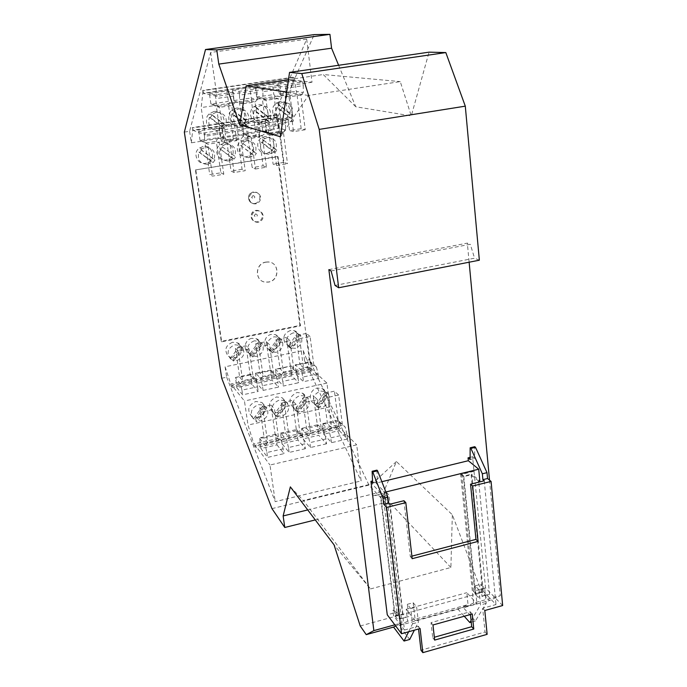<?xml version="1.0" encoding="UTF-8"?>
<svg xmlns="http://www.w3.org/2000/svg" width="687" height="687" viewBox="0 0 687 687"><rect width="100%" height="100%" fill="white"/><g stroke="black" fill="none" stroke-linecap="round" stroke-linejoin="round"><path stroke-width="0.52" stroke-dasharray="3.44 2.58" d="M315.273 519.93L385.295 502.583L368.962 485.091L309.356 359.756L277.514 117.675L314.208 34.608M307.733 509.926L383.956 491.257L385.295 502.583M360.228 625.977L481.948 592.563L452.338 514.761L396.408 461.552L383.956 491.257M396.408 461.552L372.019 483.863L303.336 500.522L370.499 588.931L334.054 544.851M290.352 486.877L303.336 500.522M370.499 588.931L450.895 567.496L452.338 514.761M484.713 588.347L479.028 589.901L475.146 585.831L480.788 584.293L484.713 588.347L486.173 603.384L475.335 621.022L463.407 607.737L489.539 600.498L481.948 592.563M475.335 621.022L471.248 622.164M409.71 639.451L399.121 625.539L458.031 609.223L464.257 616.248M470.106 457.353L472.587 456.752L473.978 471.059L460.651 474.331L473.541 603.057L500.334 595.655L489.539 600.498M473.541 603.057L463.407 607.737M328.867 269.613L467.349 243.121L469.135 262.202M489.522 480.136L500.334 595.655M394.819 624.827L401.912 622.86L386.575 492.502L388.988 495.018L380.984 496.993L380.546 496.529L384.694 495.507L382.96 493.67L372.904 496.143M372.697 495.911L386.575 492.502M381.852 481.699L376.038 483.116L375.686 480.196L372.534 480.952M331.082 270.97L470.286 244.28L467.349 243.121M335.05 285.44L474.571 258.2L470.286 244.28M479.354 260.201L474.571 258.2M280.425 136.747L308.42 95.476L400.263 81.616L411.273 115.914L429.066 52.16M338.622 65.282L355.763 106.76L411.273 115.914M355.763 106.76L323.233 74.522L400.263 81.616M288.506 79.615L323.233 74.522M184.339 132.102L189.595 131.286L210.66 52.444L306.703 39.176L272.464 118.456L277.514 117.675M266.917 153.356L271.331 151.106C277.187 145.91 272.232 135.056 264.667 136.636L262.099 137.503C253.958 141.41 258.209 155.228 266.917 153.356M273.555 349.777C280.296 346.823 281.85 342.349 278.244 336.372L275.53 334.638L271.408 334.363C264.014 335.505 262.176 346.798 268.96 349.331L273.555 349.777M251.863 338.339C244.606 339.464 242.58 350.37 249.08 353.195L254.087 353.814C261.584 352.629 263.327 341.207 256.363 338.743L251.863 338.339M223.807 143.119L219.299 145.395C213.322 150.685 218.56 161.617 226.229 159.968L228.702 159.144C237.032 155.322 232.781 141.264 223.807 143.119M290.403 330.499C283.8 333.341 282.177 337.738 285.526 343.698L288.231 345.544L292.473 345.862C300.185 344.651 301.576 332.611 294.199 330.687L290.403 330.499M203.086 146.408L198.552 148.693C192.54 154.017 197.865 164.983 205.602 163.317L208.367 162.347C216.474 158.276 211.982 144.562 203.086 146.408M244.332 139.865L239.857 142.123C233.923 147.396 239.067 158.276 246.667 156.645L248.9 155.94C257.393 152.334 253.366 138.001 244.332 139.865M232.541 342.272C225.542 345.398 224.048 349.975 228.067 356.012L229.381 356.965L234.842 357.798C242.193 356.63 244.143 345.604 237.47 342.839L232.541 342.272M221.712 378.245L226.65 377.197L225.087 366.798L303.233 350.499L304.599 360.761L309.356 359.756M189.595 131.286L191.338 142.819L273.967 129.809L272.464 118.456M277.514 156.507L195.426 169.938L221.248 341.345L299.91 325.406L277.514 156.507L278.055 156.705L195.426 169.938M271.966 508.629L368.962 485.091M226.65 377.197L275.238 501.639L361.139 480.909L356.699 444.841L269.974 465.022L275.238 501.639M304.599 360.761L361.139 480.909M450.895 567.496L372.019 483.863M308.42 95.476L286.737 92.118M502.661 605.53L485.537 587.909L473.978 471.059M472.587 456.752L474.648 458.401L474.726 446.696M470.097 459.509L474.648 458.401M460.651 474.331L463.424 476.701L475.112 594.109L482.583 592.065L485.529 595.131L489.556 594.324L481.982 596.41L480.788 584.293M485.529 595.131L478.015 597.201L481.982 596.41M389.701 504.258L404.454 630.031L393.574 615.81L392.904 610.219L394.063 609.901L380.546 496.529M376.038 483.116L384.746 492.244L399.722 619.064L392.904 610.219M376.931 470.14L377.403 481.982L375.686 480.196M372.629 483.133L377.403 481.982M485.537 587.909L473.429 591.224L475.438 593.353L483.176 591.224L471.754 474.099L479.835 480.866M483.176 591.224L495.988 604.56L482.703 608.253L485.031 631.997L420.959 650.203M484.258 480.78L495.988 604.56M384.746 492.244L385.871 491.978M470.475 614.513L470.191 611.739L431.05 622.628L432.716 637.699L434.321 637.253M403.939 500.72L410.302 556.573L411.891 556.152M404.454 630.031L418.228 626.201L418.546 629M399.722 619.064L408.765 616.574L400.89 618.747L394.493 610.468L380.984 496.993M408.61 631.774L412.535 623.805L410.774 608.588L407.339 604.311L408.765 616.574M407.339 604.311L413.17 602.722L416.648 606.973L418.374 622.19L414.373 630.168M475.146 585.831L476.907 603.547L415.223 620.619L413.17 602.722M489.556 594.324L478.779 482.145M410.302 556.573L412.174 558.686M458.031 609.223L468.027 604.586L466.825 592.692L476.907 603.547M415.223 620.619L406.197 609.283L407.597 621.288L468.027 604.586M407.597 621.288L399.121 625.539M486.173 603.384L480.514 604.946L479.028 589.901M471.084 620.533L480.514 604.946M478.015 597.201L475.112 594.109M406.197 609.283L466.825 592.692M395.703 626.003L401.912 622.86M412.535 623.805L418.374 622.19M410.774 608.588L416.648 606.973M394.063 609.901L395.162 616.059L402.917 613.929L405.467 617.184M402.917 613.929L388.988 495.018M418.228 626.201L420.109 628.562M384.694 495.507L398.752 614.384L397 612.134L387.253 614.805M398.752 614.384L393.574 615.81M487.135 634.341L485.031 631.997M484.807 610.511L482.703 608.253M474.236 471.273L461.758 474.331L463.777 476.057L471.754 474.099M478.684 481.149L471.127 474.803L463.424 476.701M473.429 591.224L461.758 474.331M471.127 474.803L482.583 592.065M397 612.134L382.96 493.67M395.162 616.059L397.67 619.331M434.639 640.095L432.716 637.699M432.973 624.972L431.05 622.628M472.252 614.015L470.191 611.739M306.703 39.176L312.01 82.234L294.397 80.181L294.045 77.382L292.791 77.245L293.143 80.035L289.88 94.256L293.332 121.17L277.84 117.486L277.496 114.909L276.389 114.652L276.732 117.219L273.967 129.809M312.01 82.234L216.963 96.3L203.764 93.501L203.343 90.65L202.407 90.461L202.82 93.303L201.179 107.567L205.215 134.927L193.519 130.539L193.133 127.919L192.3 127.61L192.686 130.221L191.338 142.819M210.66 52.444L216.963 96.3M276.732 117.219L192.686 130.221M276.389 114.652L192.3 127.61M277.496 114.909L193.133 127.919M277.84 117.486L193.519 130.539M216.525 128.186L222.227 130.083L222.992 139.607L217.908 137.726L216.525 128.186L198.655 130.951L203.987 132.926L222.227 130.083M242.915 126.863L236.792 125.043L219.084 127.782L224.838 129.68L242.915 126.863L243.387 130.298L225.336 133.123L224.838 129.68M267.982 122.964L285.114 120.294L278.166 118.619L279.403 128.057L285.594 130.058L285.552 123.694L268.437 126.374L267.982 122.964L261.369 121.23L278.166 118.619M247.526 126.15L241.317 124.338L258.853 121.616L265.414 123.359L247.526 126.15L248.179 135.468L242.623 133.673L241.317 124.338M293.332 121.17L205.215 134.927M260.536 123.05L265.311 120.646C271.64 115.047 266.264 103.213 258.072 104.862L253.907 106.7C246.702 111.964 251.974 124.845 260.536 123.05M213.794 111.56L208.839 114.068L207.027 116.61C205.052 124.897 208.187 129.336 216.457 129.903L220.81 127.919C227.895 122.561 222.476 109.817 213.794 111.56M279.884 101.556L276.045 103.17L273.271 106.528C271.253 114.703 274.25 119.091 282.254 119.675L285.586 118.404C293.598 113.784 288.901 99.744 279.884 101.556M236.045 108.194L231.51 110.332L229.329 113.218C227.337 121.47 230.428 125.884 238.604 126.46L242.571 124.768C250.034 119.675 244.873 106.416 236.045 108.194M289.88 94.256L201.179 107.567M293.143 80.035L202.82 93.303M292.791 77.245L202.407 90.461M294.045 77.382L203.343 90.65M294.397 80.181L203.764 93.501M233.331 92.204L215.426 94.849L209.398 93.595L226.916 91.019L228.385 101.41L229.424 102.638L228.453 104.733L231.742 105.506L234.147 103.703L233.331 92.204L226.916 91.019M247.801 138.851L244.357 137.701L256.199 135.82L259.772 136.953L247.801 138.851L242.949 103.823L234.525 101.315L233.889 100.585L232.438 90.203L249.819 87.644L251.236 97.992L257.41 99.555L256.74 88.752L249.819 87.644M232.438 90.203L238.973 91.371L256.74 88.752M305.234 129.74L293.504 131.603L289.562 130.547L301.164 128.709L305.234 129.74L300.872 95.098L289.038 96.884L285.947 95.51L279.944 94.514L279.24 93.801L277.9 83.513L294.929 81.006L296.234 91.259L303.259 92.676L303.285 85.652L285.904 88.228L285.423 84.518L302.821 81.942L294.929 81.006M277.9 83.513L285.423 84.518M280.382 89.052L279.901 85.325L262.365 87.919L255.332 86.837L272.49 84.312L273.847 94.608L275.006 95.811L280.459 96.747L280.382 89.052L262.863 91.654L262.992 98.164L266.109 100.328L278.063 98.533L280.459 96.747M279.901 85.325L272.49 84.312M303.233 350.499L309.648 367.227L309.949 369.529L311.108 370.594L310.799 368.284L326.918 383.088L329.958 406.807L337.025 425.09L337.326 427.486L338.639 428.817L338.339 426.412L356.699 444.841M309.648 367.227L230.755 383.999L231.107 386.334L232.017 387.477L231.665 385.141L244.443 400.993L247.998 425.055L254.602 446.335L255.65 447.744L255.289 445.313L269.974 465.022M225.087 366.798L230.755 383.999M326.54 443.811L310.515 447.512L302.984 438.916L318.699 435.326L326.54 443.811L325.913 438.967L309.863 442.66L308.283 436.039L310.472 432.707L306.574 428.422L317.463 425.957L313.487 395.764L302.512 398.168L306.574 428.422L301.576 428.551L302.984 438.916M276.981 444.858L283.989 453.635L267.604 457.413L260.923 448.534L276.981 444.858L275.487 434.287L259.617 437.877L260.923 448.534M339.266 430.62L347.51 438.967L331.589 442.643L323.654 434.193L339.266 430.62L337.944 420.169L322.289 423.707L323.654 434.193M305.372 448.697L289.141 452.441L282.031 443.708L297.943 440.066L305.372 448.697L304.71 443.836L288.463 447.572L289.141 452.441M338.339 426.412L255.289 445.313M338.639 428.817L255.65 447.744M337.326 427.486L254.602 446.335M337.025 425.09L254.242 443.905M329.958 406.807L247.998 425.055M299.154 408.525L293.461 407.7C287.905 401.637 289.081 396.571 296.99 392.483L302.254 393.11C308.867 396.047 306.608 407.236 299.154 408.525M278.742 413.05L272.619 411.994C267.415 405.854 268.703 400.839 276.492 396.949L282.177 397.756C287.853 403.819 286.711 408.92 278.742 413.05M319.378 404.05L314.079 403.398C307.604 400.435 309.914 389.314 317.291 388.061L322.186 388.533C329.039 391.221 326.935 402.745 319.378 404.05M258.149 417.61L251.545 416.27C246.745 410.07 248.162 405.124 255.804 401.457L261.945 402.496C267.243 408.653 265.981 413.686 258.149 417.61M326.918 383.088L244.443 400.993M276.629 415.884L286.582 402.05C290.421 408.293 288.755 413.042 281.567 416.288L276.629 415.884L277.746 417.181L274.293 414.338C270.412 408.078 272.078 403.321 279.308 400.057L284.255 400.487L274.293 414.338M297.256 411.307L298.441 412.586L308.377 398.769L307.158 397.533C310.936 403.758 309.27 408.49 302.143 411.711L297.256 411.307L307.158 397.533M304.865 395.978L294.946 409.761C291.125 403.518 292.799 398.786 299.97 395.549L304.865 395.978L308.377 398.769M310.799 368.284L231.665 385.141M311.108 370.594L232.017 387.477M309.949 369.529L231.107 386.334M267.329 137.46L262.855 139.727L275.77 149.646C277.668 142.046 274.86 137.984 267.329 137.46M263.911 140.062L262.159 142.492L275.118 152.428L276.861 150.015L262.855 139.727M280.906 338.803L271.511 351.856L276.183 352.319C282.967 349.331 284.547 344.822 280.906 338.803L281.971 339.773L279.772 338.244L270.334 351.349L272.55 352.869L281.971 339.773M254.327 340.804C247.449 343.818 245.877 348.352 249.613 354.406L259.059 341.284L254.327 340.804M261.283 342.822L251.846 355.935L256.56 356.39C263.404 353.393 264.976 348.867 261.283 342.822L262.288 343.809L260.055 342.281L250.583 355.445L252.825 356.965L262.288 343.809M259.059 341.284L260.055 342.281M226.135 144.004L221.592 146.297L234.834 156.275C236.723 148.607 233.82 144.519 226.135 144.004M234.834 156.275L221.592 146.297M228.573 160.99L233.091 158.697L219.831 148.736C217.977 156.438 220.888 160.526 228.573 160.99M293.16 332.877C286.513 335.745 284.873 340.177 288.248 346.179L297.54 333.264L293.16 332.877M289.33 347.175L291.46 348.773L300.906 335.66L298.665 334.217L289.33 347.175L288.248 346.179M200.673 149.629L214.086 159.633C215.958 151.939 213.013 147.834 205.25 147.327L200.673 149.629L201.523 150.006L199.754 152.462L213.219 162.493L214.979 160.045L201.523 150.006M246.822 140.715L242.322 142.999L255.392 152.943C257.29 145.309 254.43 141.239 246.822 140.715M249.175 157.641L253.658 155.356L240.57 145.421C238.698 153.089 241.566 157.16 249.175 157.641M230.343 358.631L239.883 345.372L234.86 344.78C227.801 347.931 226.298 352.551 230.343 358.631L233.58 361.122L232.661 360.074L237.17 360.417C243.937 357.515 245.577 353.041 242.073 346.995L232.661 360.074M274.036 152.05L261.112 142.14C259.231 149.775 262.056 153.836 269.587 154.317L274.036 152.05L275.118 152.428M261.112 142.14L262.159 142.492M255.392 152.943L256.423 153.33L254.679 155.751L253.658 155.356M275.77 149.646L276.861 150.015M269.304 350.336L278.707 337.274L274.027 336.785C267.2 339.782 265.629 344.299 269.304 350.336L270.334 351.349M271.511 351.856L272.55 352.869M278.707 337.274L279.772 338.244M239.883 345.372L240.828 346.385L231.253 359.679M299.772 334.706L290.369 347.777L295.238 348.361C302.091 345.278 303.602 340.726 299.772 334.706L300.906 335.66M249.613 354.406L250.583 355.445M242.073 346.995L243.026 348.008L240.828 346.385M243.026 348.008L233.58 361.122M251.846 355.935L252.825 356.965M233.091 158.697L234.044 159.101L235.796 156.67M234.044 159.101L219.831 148.736M207.775 164.382L212.326 162.072L198.912 152.085C197.057 159.813 200.011 163.91 207.775 164.382M242.322 142.999L256.423 153.33M290.369 347.777L291.46 348.773M297.54 333.264L298.665 334.217M198.912 152.085L199.754 152.462M212.326 162.072L213.219 162.493M240.57 145.421L254.679 155.751M214.086 159.633L214.979 160.045M222.511 146.666L220.75 149.113M243.31 143.351L241.549 145.781M256.045 107.885L270.051 118.782C272.104 110.538 269.055 106.09 260.888 105.454L256.045 107.885L257.161 108.134L255.272 110.753L269.33 121.676L271.21 119.074L257.161 108.134M216.225 112.221L211.304 114.677L212.257 114.961L210.351 117.606L224.804 128.606L226.701 125.97L225.688 125.652C227.723 117.331 224.572 112.848 216.225 112.221M225.688 125.652L211.304 114.677M210.351 117.606L209.398 117.322C207.397 125.687 210.565 130.161 218.904 130.736L223.799 128.28L224.804 128.606M278.089 104.536L291.906 115.399C293.967 107.189 290.962 102.767 282.889 102.123L279.016 103.746L278.089 104.536L279.283 104.767L277.402 107.378L276.217 107.138C274.182 115.39 277.196 119.813 285.268 120.405L290.043 117.984L276.217 107.138M233.786 111.268L247.981 122.2C250.025 113.913 246.916 109.456 238.672 108.821L234.095 110.976L234.825 111.526L232.927 114.162L247.174 125.128L249.063 122.501L234.825 111.526M268.179 121.384L254.164 110.495C252.138 118.791 255.203 123.231 263.361 123.815L268.179 121.384L269.33 121.676M270.051 118.782L271.21 119.074M246.101 124.811L231.897 113.896C229.879 122.226 232.996 126.674 241.24 127.258L246.101 124.811L247.174 125.128M231.897 113.896L232.927 114.162M254.164 110.495L255.272 110.753M209.398 117.322L223.799 128.28M212.257 114.961L226.701 125.97M247.981 122.2L249.063 122.501M291.906 115.399L293.134 115.674L279.283 104.767M290.043 117.984L291.271 118.267L277.402 107.378M291.271 118.267L293.134 115.674M195.838 170.161L221.695 341.843L300.468 325.861L299.91 325.406M278.055 156.705L300.468 325.861M263.121 215.538C262.271 212.068 260.09 210.497 256.56 210.84C253.288 211.836 251.734 214.069 251.889 217.513C252.679 220.845 254.765 222.425 258.14 222.253C261.584 221.369 263.241 219.127 263.121 215.538M260.588 197.152C259.626 193.416 257.264 191.871 253.503 192.506C250.515 193.665 249.115 195.864 249.304 199.093C250.214 202.682 252.481 204.245 256.096 203.799C259.257 202.734 260.759 200.518 260.588 197.152M265.775 262.099L267.973 261.936C279.454 261.876 279.901 280.356 268.523 281.988L265.38 282.091C254.533 281.215 254.825 263.619 265.775 262.099M221.695 341.843L221.248 341.345M306.393 402.144L317.48 399.705L321.464 430.208L310.472 432.707L306.393 402.144L302.512 398.168M288.463 447.572L286.711 440.101L281.06 433.317L280.545 433.145L282.031 443.708M280.545 433.145L296.501 429.538L297.943 440.066M296.501 429.538L303.01 436.649L304.71 443.836M283.31 448.757L266.899 452.527L265.362 445.872L267.647 442.454L278.862 439.903L281.464 440.856L283.989 453.635M331.589 442.643L329.185 430.414L322.289 423.707M330.971 437.808L346.909 434.141L347.51 438.967M346.909 434.141L345.175 427.031L337.944 420.169M324.032 431.153L318.287 425.09L317.463 425.957L321.464 430.208L324.032 431.153L325.913 438.967M265.362 445.872L259.411 438.126M266.899 452.527L267.604 457.413M275.487 434.287L281.464 440.856M270.979 405.081L259.789 407.537L264.186 438.023L275.289 435.506L270.979 405.081L274.534 409.169L278.862 439.903L275.289 435.506L276.329 434.588M318.287 425.09L317.317 424.832L318.699 435.326M317.317 424.832L301.748 428.353M301.576 428.551L308.283 436.039M310.515 447.512L309.863 442.66M279.944 94.514L285.122 96.223L289.562 130.547M303.259 92.676L300.872 95.098L296.827 94.463L285.122 96.223L289.038 96.884L293.504 131.603M301.164 128.709L296.681 91.689M279.24 93.801L296.234 91.259M281.327 375.171L283.413 372.079L280.004 368.653L291.288 365.922L275.453 369.177L281.327 375.171L282.786 381.371L298.064 378.099L298.69 382.736L283.43 386.025L276.844 379.121L275.453 369.177M279.377 342.779L289.931 340.606L293.881 369.855L283.413 372.079L279.377 342.779L275.994 339.636L280.004 368.653L275.616 368.988M258.956 346.978L263.138 376.39L260.802 378.743L255.873 373.307L259.926 372.904L263.138 376.39L273.709 374.14L269.596 344.788L266.307 341.619L255.762 343.775L258.956 346.978L269.596 344.788M266.307 341.619L270.395 370.688L270.901 370.07L276.303 375.686L273.709 374.14L270.395 370.688L259.926 372.904L255.762 343.775M224.589 142.527L221.403 141.324L233.365 139.435L236.689 140.612L224.589 142.527L219.539 107.344L216.388 106.554L221.403 141.324M295.693 364.891L299.91 364.445L303.508 367.811L301.224 370.138L295.187 364.849L296.544 374.913L311.426 371.727L318.656 378.434L303.499 381.706L296.544 374.913M255.873 373.307L255.427 373.256L256.886 383.389L272.043 380.151L278.536 387.082L263.104 390.414L256.886 383.389M270.901 370.07L255.427 373.256M263.104 390.414L262.434 385.742L277.892 382.427L278.536 387.082M257.41 99.555L255.023 102.002L242.949 103.823L239.54 103.076L244.357 137.701M299.618 338.614L310.069 336.467L313.882 365.604L310.18 362.272L299.91 364.445L296.037 335.531L299.618 338.614L303.508 367.811L313.882 365.604L316.441 367.133L318.055 373.805L302.881 377.06L301.224 370.138M255.813 379.387L257.531 386.798L241.927 390.139L240.493 383.913L242.683 380.735L253.34 378.468L255.813 379.387L251.33 374.363L250.609 374.269L252.086 384.411L258.2 391.47L242.623 394.827L236.8 387.683L252.086 384.411M257.531 386.798L258.2 391.47M215.426 94.849L216.285 105.171L211.124 103.986L228.385 101.41M216.285 105.171L219.539 107.344L231.742 105.506L236.689 140.612M233.365 139.435L228.453 104.733L216.388 106.554L211.124 103.986M250.609 374.269L235.512 377.464L236.8 387.683M276.844 379.121L291.82 375.918L298.69 382.736M290.446 365.845L291.82 375.918M291.288 365.922L296.32 370.774L298.064 378.099M318.055 373.805L318.656 378.434M302.881 377.06L303.499 381.706M276.303 375.686L277.892 382.427M262.434 385.742L260.802 378.743M229.424 102.638L234.147 103.703M289.931 340.606L286.436 337.497L290.378 366.463L293.881 369.855L296.32 370.774M285.552 123.694L285.114 120.294M270.618 370.044L272.043 380.151M234.525 101.315L239.54 103.076L251.476 101.281L251.631 98.43M203.987 132.926L204.503 136.378L222.725 133.527M241.927 390.139L242.623 394.827M262.992 98.164L256.706 96.987L273.847 94.608M270.764 135.21L267.071 134.102L278.793 132.248L282.615 133.33L270.764 135.21L266.109 100.328L262.451 99.632L256.938 97.142M242.623 133.673L260.141 131.088L258.853 134.6L262.194 135.64L265.989 132.814L265.878 126.777L247.998 129.577M258.853 121.616L260.141 131.088L265.989 132.814M219.084 127.782L220.458 137.331L226.573 139.701L231.064 171.106L234.104 172.54L245.225 170.694L240.793 139.023L229.587 140.801L225.594 139.195L225.336 133.123M234.104 172.54L229.587 140.801L226.573 139.701L237.668 137.95L238.106 134.386L243.576 136.189L243.387 130.298M261.369 121.23L262.649 130.693L279.403 128.057M233.855 95.957L215.967 98.619M285.904 88.228L285.947 95.51M303.285 85.652L302.821 81.942M233.889 100.585L251.236 97.992M210.883 103.84L209.398 93.595M262.365 87.919L262.863 91.654M267.071 134.102L262.451 99.632L274.268 97.855L278.063 98.533L282.615 133.33M275.006 95.811L274.268 97.855L278.793 132.248M257.239 92.487L239.497 95.124L238.973 91.371M239.497 95.124L239.737 102.449M256.706 96.987L255.332 86.837M310.069 336.467L306.393 333.41L310.18 362.272L310.103 361.697L295.187 364.849M286.436 337.497L275.994 339.636M316.441 367.133L310.43 361.714M265.878 126.777L265.414 123.359M204.503 136.378L204.829 142.303L200.054 140.363L217.908 137.726L216.285 141.333L220.853 172.789L209.741 174.627L212.558 176.104L223.79 174.249L219.187 142.449L222.992 139.607M200.054 140.363L198.655 130.951M225.594 139.195L220.458 137.331L237.934 134.583M236.792 125.043L238.106 134.386M243.576 136.189L240.793 139.023L237.668 137.95L242.073 169.285L245.225 170.694M285.594 130.058L283.396 132.282L272.395 134.017L268.54 132.411L268.437 126.374M268.54 132.411L262.649 130.693L268.943 133.012L273.117 164.159L276.586 165.507L272.395 134.017L268.943 133.012L279.832 131.286L279.798 128.495M283.396 132.282L279.832 131.286L283.92 162.372L287.501 163.695L283.396 132.282M248.179 135.468L251.09 137.391L242.837 133.81M276.586 165.507L287.501 163.695M255.444 169.002L266.462 167.181L262.194 135.64L251.09 137.391L255.444 169.002L252.189 167.619L247.861 136.344L258.853 134.6L263.095 165.816L252.189 167.619M283.92 162.372L273.117 164.159M306.393 333.41L296.037 335.531M204.829 142.303L207.869 144.236L212.558 176.104M200.278 140.5L207.869 144.236L219.187 142.449L216.285 141.333L205.078 143.102L209.741 174.627M266.462 167.181L263.095 165.816M242.073 169.285L231.064 171.106M259.772 136.953L255.023 102.002L251.476 101.281L256.199 135.82M223.79 174.249L220.853 172.789M310.103 361.697L311.426 371.727M282.786 381.371L283.43 386.025M240.493 383.913L235.315 377.695M251.33 374.363L250.223 374.956L245.989 345.784L235.349 347.957L239.669 377.189L250.223 374.956L253.34 378.468L249.08 349.013L245.989 345.784M249.08 349.013L238.337 351.22L242.683 380.735L239.669 377.189L235.512 377.464M238.337 351.22L235.349 347.957M475.438 593.353L463.777 476.057M265.878 262.176L268.076 262.013C279.557 261.945 280.013 280.433 268.626 282.074L265.483 282.168C254.628 281.292 254.929 263.696 265.878 262.176M284.255 400.487L285.406 401.74L275.401 415.635M285.406 401.74L287.733 403.303L277.746 417.181M294.946 409.761L296.123 411.032L306.076 397.206M298.441 412.586L296.123 411.032M286.582 402.05L287.733 403.303M317.686 406.764L327.553 393.058C331.263 399.267 329.597 403.973 322.529 407.176L317.686 406.764L318.94 408.026L316.655 406.481L326.557 392.715L328.833 394.269L318.94 408.026M315.41 405.227L325.286 391.504L320.434 391.066C313.332 394.286 311.658 399.01 315.41 405.227L316.655 406.481M325.286 391.504L326.557 392.715M327.553 393.058L328.833 394.269M266.899 407.88L265.809 406.61C269.716 412.87 268.05 417.636 260.802 420.908L255.804 420.504L256.861 421.827L254.491 420.272L264.538 406.309L266.899 407.88L256.861 421.827M253.443 418.95C249.493 412.681 251.167 407.898 258.449 404.617L263.456 405.038L253.443 418.95L254.491 420.272M265.809 406.61L255.804 420.504M263.456 405.038L264.538 406.309M259.789 407.537L263.224 411.659L267.647 442.454L264.186 438.023L259.617 437.877M317.48 399.705L313.487 395.764M296.106 404.411L292.336 400.401L281.258 402.831L284.916 406.876L296.106 404.411L300.271 435.034L296.475 430.715L292.336 400.401M303.01 436.649L300.271 435.034L289.158 437.559L286.711 440.101M281.06 433.317L285.483 433.196L296.475 430.715L296.836 429.641M281.258 402.831L285.483 433.196L289.158 437.559L284.916 406.876M338.639 395.034L334.44 391.169L323.568 393.548L327.656 397.455L338.639 395.034L342.47 425.425L338.253 421.251L334.44 391.169M338.313 420.255L338.253 421.251L327.467 423.699L323.568 393.548M327.656 397.455L331.572 427.907L329.185 430.414M322.873 423.862L327.467 423.699L331.572 427.907L342.47 425.425L345.175 427.031M263.224 411.659L274.534 409.169M255.547 213.897L254.173 215.795L255.993 217.135C257.891 215.701 257.745 214.619 255.547 213.897M251.159 217.083C251.957 220.407 254.035 221.987 257.402 221.815L257.565 221.789C260.905 220.845 262.511 218.621 262.374 215.108C261.558 211.716 259.428 210.145 255.985 210.394L255.822 210.428C252.558 211.424 251.004 213.648 251.159 217.083M253.426 191.982L252.764 192.137C249.793 193.296 248.393 195.486 248.582 198.706C249.415 202.124 251.562 203.713 255.023 203.472L255.366 203.395C258.518 202.339 260.012 200.132 259.849 196.765C259.033 193.348 256.886 191.75 253.426 191.982M252.996 195.58L251.622 197.487L253.451 198.844C255.358 197.401 255.212 196.31 252.996 195.58M258.14 222.253L257.402 221.815C250.283 223.017 248.651 211.467 255.822 210.428L256.56 210.84M272.619 411.994L276.509 416.528M256.363 338.743L258.862 341.207M248.9 155.94L251.425 156.928M229.381 356.965L232.575 360.649M268.96 349.331L271.545 351.873M228.702 159.144L231.064 160.165M288.231 345.544L290.962 348.034M199.634 147.791L201.772 148.727M268.952 152.737L271.64 153.69M208.839 114.068L212.189 115.03M231.51 110.332L234.095 110.976M276.045 103.17L279.016 103.746M264.16 121.59L267.02 122.338M256.096 203.799L255.006 203.464C248.11 204.82 245.894 193.734 252.764 192.137L253.503 192.506M314.079 403.398L318.433 407.786M251.545 416.27L255.203 420.882M293.461 407.7L297.591 412.157M241.515 140.861L243.988 141.728M322.186 388.533L326.643 392.749M253.907 106.7L256.689 107.318M208.367 162.347L210.565 163.394M282.177 397.756L286.178 402.118M220.699 144.287L223 145.189M294.199 330.687L296.982 333.058M302.254 393.11L306.488 397.395M249.08 353.195L252.49 356.811M242.571 124.768L245.242 125.549M275.53 334.638L278.183 337.059M262.099 137.503L264.744 138.336M285.586 118.404L288.626 119.117M237.47 342.839L239.823 345.346M261.945 402.496L265.723 406.944M220.81 127.919L223.292 128.735"/><path stroke-width="1.03" d="M216.774 49.928L329.932 34.35L331.572 48.202L218.792 64.097L216.774 49.928L205.507 49.524L184.339 132.102L221.712 378.245L271.966 508.629L284.779 527.479L315.273 519.93M284.779 527.479L283.138 515.946L307.733 509.926M283.138 515.946L290.352 486.877L334.054 544.851L360.228 625.977L366.248 634.642L393.582 627.076L404.05 641.04L409.71 639.451L414.373 630.168M471.248 622.164L469.848 622.559L471.084 620.533M464.257 616.248L469.848 622.559M469.135 262.202L489.522 480.136M394.819 624.827L373.857 630.623L328.867 269.613L331.082 270.97L335.05 285.44L338.665 287.759L479.354 260.201L465.297 106.159L319.197 129.388L338.665 287.759M370.928 481.347L372.629 483.133L372.131 471.282L372.775 471.952L383.002 498.29L383.715 504.258L386.635 507.41L401.552 633.74L387.253 614.805L370.928 481.347L372.534 480.952M470.106 457.353L468.045 457.851L468.328 460.719L381.852 481.699M319.197 129.388L301.765 73.561L445.82 52.573L465.297 106.159M218.792 64.097L239.737 124.759L280.425 136.747L289.528 72.401L429.066 52.16L445.82 52.573M289.528 72.401L301.765 73.561M331.572 48.202L338.622 65.282M239.737 124.759L246.161 85.823L288.506 79.615M205.507 49.524L314.208 34.608L329.932 34.35M286.737 92.118L246.161 85.823M468.045 457.851L470.097 459.509L470.14 447.795L474.726 446.696L475.507 447.306L486.997 472.656L487.547 478.513L491.085 481.424L502.661 605.53L484.807 610.511L487.135 634.341L422.84 652.65L420.109 628.562L401.552 633.74M434.639 640.095L473.764 629.043L472.252 614.015L432.973 624.972L434.639 640.095M411.891 556.152L475.954 539.389L478.066 541.408L472.656 486.01L491.085 481.424M478.066 541.408L412.174 558.686L405.819 502.644L386.635 507.41M472.656 486.01L470.543 484.189L484.258 480.78L482.909 479.663L487.547 478.513M470.14 447.795L470.913 448.405L482.351 473.798L486.997 472.656M482.351 473.798L482.909 479.663M470.913 448.405L475.507 447.306M383.715 504.258L388.567 503.056L387.872 497.087L377.584 470.793L376.931 470.14L372.131 471.282M388.567 503.056L389.701 504.258L403.939 500.72L405.819 502.644M372.775 471.952L377.584 470.793M468.328 460.719L478.719 469.204L479.835 480.866L478.684 481.149L478.779 482.145M385.871 491.978L478.719 469.204M383.002 498.29L387.872 497.087M434.321 637.253L471.703 626.707L470.475 614.513M475.954 539.389L470.543 484.189M418.546 629L420.959 650.203L422.84 652.65M393.582 627.076L395.703 626.003M373.857 630.623L366.248 634.642M404.05 641.04L408.61 631.774M473.764 629.043L471.703 626.707"/></g></svg>
